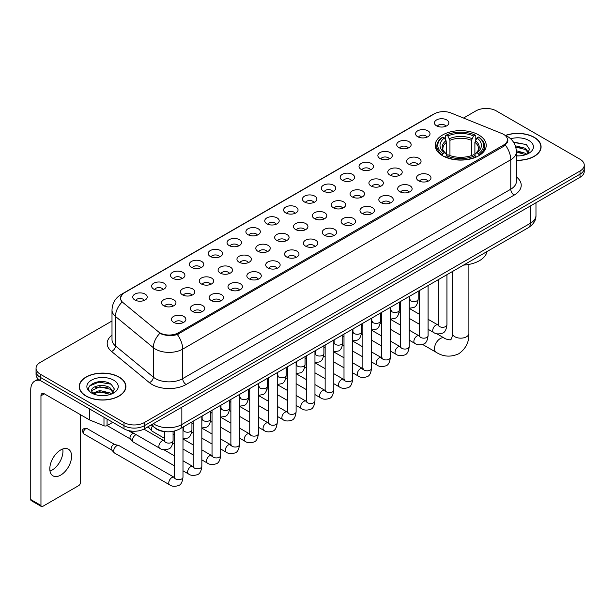 <?xml version="1.0" encoding="UTF-8"?>
<svg xmlns="http://www.w3.org/2000/svg" width="615" height="615" viewBox="0 0 615 615"><rect width="100%" height="100%" fill="white"/><g stroke="black" fill="none" stroke-linecap="round" stroke-linejoin="round"><path stroke-width="0.92" d="M478.739 134.954A25.507 14.729 0 0 0 450.941 131.756A25.507 14.729 0 0 0 435.197 145.363A25.507 14.729 0 0 0 442.669 155.779A25.507 14.729 0 0 0 470.467 158.97A25.507 14.729 0 0 0 486.211 145.363A25.507 14.729 0 0 0 478.739 134.954M417.693 136.722A7.219 4.167 180 0 1 416.255 135.538A7.219 4.167 180 0 1 418.646 130.357A7.219 4.167 180 0 1 427.902 130.826A7.219 4.167 180 0 1 429.332 135.538A7.219 4.167 180 0 1 417.693 136.722M427.018 137.153A4.328 2.498 0 0 0 425.857 135.93A4.328 2.498 0 0 0 421.59 135.3A4.328 2.498 0 0 0 418.569 137.153M398.835 147.608A7.219 4.167 180 0 1 397.405 146.424A7.219 4.167 180 0 1 399.796 141.242A7.219 4.167 180 0 1 409.044 141.711A7.219 4.167 180 0 1 410.482 146.424A7.219 4.167 180 0 1 398.835 147.608M408.168 148.038A4.328 2.498 0 0 0 407.007 146.816A4.328 2.498 0 0 0 402.74 146.186A4.328 2.498 0 0 0 399.719 148.038M379.985 158.493A7.219 4.167 180 0 1 378.548 157.309A7.219 4.167 180 0 1 380.939 152.128A7.219 4.167 180 0 1 390.194 152.597A7.219 4.167 180 0 1 391.624 157.309A7.219 4.167 180 0 1 379.985 158.493M389.31 158.924A4.328 2.498 0 0 0 388.15 157.701A4.328 2.498 0 0 0 383.883 157.071A4.328 2.498 0 0 0 380.862 158.924M361.128 169.379A7.219 4.167 180 0 1 359.698 168.195A7.219 4.167 180 0 1 362.089 163.013A7.219 4.167 180 0 1 371.337 163.482A7.219 4.167 180 0 1 372.775 168.195A7.219 4.167 180 0 1 361.128 169.379M370.461 169.809A4.328 2.498 0 0 0 369.3 168.587A4.328 2.498 0 0 0 365.033 167.957A4.328 2.498 0 0 0 362.012 169.809M342.278 180.256A7.219 4.167 180 0 1 340.841 179.08A7.219 4.167 180 0 1 343.232 173.899A7.219 4.167 180 0 1 352.487 174.368A7.219 4.167 180 0 1 353.917 179.08A7.219 4.167 180 0 1 342.278 180.256M351.603 180.695A4.328 2.498 0 0 0 350.442 179.472A4.328 2.498 0 0 0 346.176 178.842A4.328 2.498 0 0 0 343.155 180.695M323.421 191.142A7.219 4.167 180 0 1 321.991 189.966A7.219 4.167 180 0 1 324.382 184.784A7.219 4.167 180 0 1 333.63 185.253A7.219 4.167 180 0 1 335.067 189.966A7.219 4.167 180 0 1 323.421 191.142M332.753 191.58A4.328 2.498 0 0 0 331.593 190.358A4.328 2.498 0 0 0 327.326 189.728A4.328 2.498 0 0 0 324.305 191.58M304.571 202.028A7.219 4.167 180 0 1 303.134 200.851A7.219 4.167 180 0 1 305.524 195.67A7.219 4.167 180 0 1 314.78 196.139A7.219 4.167 180 0 1 316.21 200.851A7.219 4.167 180 0 1 304.571 202.028M313.896 202.466A4.328 2.498 0 0 0 312.735 201.243A4.328 2.498 0 0 0 308.469 200.613A4.328 2.498 0 0 0 305.447 202.466M285.714 212.913A7.219 4.167 180 0 1 284.284 211.737A7.219 4.167 180 0 1 286.675 206.555A7.219 4.167 180 0 1 295.923 207.017A7.219 4.167 180 0 1 297.36 211.737A7.219 4.167 180 0 1 285.714 212.913M295.046 213.344A4.328 2.498 0 0 0 293.885 212.129A4.328 2.498 0 0 0 289.619 211.499A4.328 2.498 0 0 0 286.598 213.344M266.864 223.799A7.219 4.167 180 0 1 265.426 222.622A7.219 4.167 180 0 1 267.817 217.441A7.219 4.167 180 0 1 277.073 217.902A7.219 4.167 180 0 1 278.503 222.622A7.219 4.167 180 0 1 266.864 223.799M276.189 224.229A4.328 2.498 0 0 0 275.028 223.014A4.328 2.498 0 0 0 270.761 222.376A4.328 2.498 0 0 0 267.74 224.229M248.006 234.684A7.219 4.167 180 0 1 246.577 233.508A7.219 4.167 180 0 1 248.967 228.326A7.219 4.167 180 0 1 258.215 228.788A7.219 4.167 180 0 1 259.653 233.508A7.219 4.167 180 0 1 248.006 234.684M257.339 235.114A4.328 2.498 0 0 0 256.178 233.9A4.328 2.498 0 0 0 251.912 233.262A4.328 2.498 0 0 0 248.891 235.114M229.157 245.57A7.219 4.167 180 0 1 227.719 244.393A7.219 4.167 180 0 1 230.11 239.212A7.219 4.167 180 0 1 239.366 239.673A7.219 4.167 180 0 1 240.796 244.393A7.219 4.167 180 0 1 229.157 245.57M238.482 246A4.328 2.498 0 0 0 237.321 244.785A4.328 2.498 0 0 0 233.054 244.147A4.328 2.498 0 0 0 230.033 246M210.299 256.455A7.219 4.167 180 0 1 208.869 255.279A7.219 4.167 180 0 1 211.26 250.097A7.219 4.167 180 0 1 220.508 250.559A7.219 4.167 180 0 1 221.946 255.279A7.219 4.167 180 0 1 210.299 256.455M219.632 256.886A4.328 2.498 0 0 0 218.471 255.671A4.328 2.498 0 0 0 214.204 255.033A4.328 2.498 0 0 0 211.183 256.886M191.45 267.341A7.219 4.167 180 0 1 190.012 266.164A7.219 4.167 180 0 1 192.403 260.983A7.219 4.167 180 0 1 201.659 261.444A7.219 4.167 180 0 1 203.088 266.164A7.219 4.167 180 0 1 191.45 267.341M200.774 267.771A4.328 2.498 0 0 0 199.614 266.556A4.328 2.498 0 0 0 195.347 265.918A4.328 2.498 0 0 0 192.326 267.771M172.592 278.226A7.219 4.167 180 0 1 171.162 277.042A7.219 4.167 180 0 1 173.553 271.868A7.219 4.167 180 0 1 182.801 272.33A7.219 4.167 180 0 1 184.239 277.042A7.219 4.167 180 0 1 172.592 278.226M181.925 278.657A4.328 2.498 0 0 0 180.764 277.442A4.328 2.498 0 0 0 176.497 276.804A4.328 2.498 0 0 0 173.476 278.657M153.742 289.111A7.219 4.167 180 0 1 152.305 287.928A7.219 4.167 180 0 1 154.696 282.754A7.219 4.167 180 0 1 163.951 283.215A7.219 4.167 180 0 1 165.381 287.928A7.219 4.167 180 0 1 153.742 289.111M163.067 289.542A4.328 2.498 0 0 0 161.906 288.327A4.328 2.498 0 0 0 157.64 287.689A4.328 2.498 0 0 0 154.619 289.542M134.885 299.997A7.219 4.167 180 0 1 133.455 298.813A7.219 4.167 180 0 1 135.846 293.632A7.219 4.167 180 0 1 145.094 294.101A7.219 4.167 180 0 1 146.531 298.813A7.219 4.167 180 0 1 134.885 299.997M144.218 300.428A4.328 2.498 0 0 0 143.057 299.205A4.328 2.498 0 0 0 138.79 298.575A4.328 2.498 0 0 0 135.769 300.428M436.542 125.837A7.219 4.167 180 0 1 435.113 124.653A7.219 4.167 180 0 1 437.503 119.479A7.219 4.167 180 0 1 446.751 119.94A7.219 4.167 180 0 1 448.189 124.653A7.219 4.167 180 0 1 436.542 125.837M445.875 126.267A4.328 2.498 0 0 0 444.714 125.053A4.328 2.498 0 0 0 440.448 124.415A4.328 2.498 0 0 0 437.426 126.267M408.737 164.205A7.219 4.167 180 0 1 407.307 163.029A7.219 4.167 180 0 1 409.698 157.847A7.219 4.167 180 0 1 418.946 158.316A7.219 4.167 180 0 1 420.383 163.029A7.219 4.167 180 0 1 408.737 164.205M418.069 164.643A4.328 2.498 0 0 0 416.909 163.421A4.328 2.498 0 0 0 412.642 162.791A4.328 2.498 0 0 0 409.621 164.643M389.887 175.09A7.219 4.167 180 0 1 388.457 173.914A7.219 4.167 180 0 1 390.848 168.733A7.219 4.167 180 0 1 400.096 169.202A7.219 4.167 180 0 1 401.526 173.914A7.219 4.167 180 0 1 389.887 175.09M399.22 175.521A4.328 2.498 0 0 0 398.051 174.306A4.328 2.498 0 0 0 393.785 173.676A4.328 2.498 0 0 0 390.763 175.521M371.029 185.976A7.219 4.167 180 0 1 369.6 184.8A7.219 4.167 180 0 1 371.99 179.618A7.219 4.167 180 0 1 381.239 180.08A7.219 4.167 180 0 1 382.676 184.8A7.219 4.167 180 0 1 371.029 185.976M380.362 186.406A4.328 2.498 0 0 0 379.201 185.192A4.328 2.498 0 0 0 374.935 184.562A4.328 2.498 0 0 0 371.914 186.406M352.18 196.862A7.219 4.167 180 0 1 350.75 195.685A7.219 4.167 180 0 1 353.141 190.504A7.219 4.167 180 0 1 362.389 190.965A7.219 4.167 180 0 1 363.819 195.685A7.219 4.167 180 0 1 352.18 196.862M361.512 197.292A4.328 2.498 0 0 0 360.344 196.077A4.328 2.498 0 0 0 356.077 195.439A4.328 2.498 0 0 0 353.056 197.292M333.322 207.747A7.219 4.167 180 0 1 331.892 206.571A7.219 4.167 180 0 1 334.283 201.389A7.219 4.167 180 0 1 343.531 201.851A7.219 4.167 180 0 1 344.969 206.571A7.219 4.167 180 0 1 333.322 207.747M342.655 208.178A4.328 2.498 0 0 0 341.494 206.963A4.328 2.498 0 0 0 337.228 206.325A4.328 2.498 0 0 0 334.206 208.178M314.473 218.632A7.219 4.167 180 0 1 313.043 217.456A7.219 4.167 180 0 1 315.434 212.275A7.219 4.167 180 0 1 324.682 212.736A7.219 4.167 180 0 1 326.111 217.456A7.219 4.167 180 0 1 314.473 218.632M323.805 219.063A4.328 2.498 0 0 0 322.637 217.848A4.328 2.498 0 0 0 318.37 217.21A4.328 2.498 0 0 0 315.349 219.063M295.615 229.518A7.219 4.167 180 0 1 294.185 228.342A7.219 4.167 180 0 1 296.576 223.16A7.219 4.167 180 0 1 305.824 223.622A7.219 4.167 180 0 1 307.262 228.342A7.219 4.167 180 0 1 295.615 229.518M304.948 229.949A4.328 2.498 0 0 0 303.787 228.734A4.328 2.498 0 0 0 299.52 228.096A4.328 2.498 0 0 0 296.499 229.949M276.765 240.404A7.219 4.167 180 0 1 275.336 239.227A7.219 4.167 180 0 1 277.726 234.046A7.219 4.167 180 0 1 286.974 234.507A7.219 4.167 180 0 1 288.404 239.227A7.219 4.167 180 0 1 276.765 240.404M286.098 240.834A4.328 2.498 0 0 0 284.93 239.619A4.328 2.498 0 0 0 280.663 238.981A4.328 2.498 0 0 0 277.642 240.834M257.908 251.289A7.219 4.167 180 0 1 256.478 250.105A7.219 4.167 180 0 1 258.869 244.931A7.219 4.167 180 0 1 268.125 245.393A7.219 4.167 180 0 1 269.555 250.105A7.219 4.167 180 0 1 257.908 251.289M267.241 251.72A4.328 2.498 0 0 0 266.08 250.505A4.328 2.498 0 0 0 261.813 249.867A4.328 2.498 0 0 0 258.792 251.72M239.058 262.175A7.219 4.167 180 0 1 237.628 260.991A7.219 4.167 180 0 1 240.019 255.817A7.219 4.167 180 0 1 249.267 256.278A7.219 4.167 180 0 1 250.697 260.991A7.219 4.167 180 0 1 239.058 262.175M248.391 262.605A4.328 2.498 0 0 0 247.222 261.383A4.328 2.498 0 0 0 242.956 260.752A4.328 2.498 0 0 0 239.935 262.605M220.201 273.06A7.219 4.167 180 0 1 218.771 271.876A7.219 4.167 180 0 1 221.162 266.695A7.219 4.167 180 0 1 230.417 267.164A7.219 4.167 180 0 1 231.847 271.876A7.219 4.167 180 0 1 220.201 273.06M229.533 273.49A4.328 2.498 0 0 0 228.373 272.268A4.328 2.498 0 0 0 224.106 271.638A4.328 2.498 0 0 0 221.085 273.49M201.351 283.946A7.219 4.167 180 0 1 199.921 282.762A7.219 4.167 180 0 1 202.312 277.58A7.219 4.167 180 0 1 211.56 278.049A7.219 4.167 180 0 1 212.99 282.762A7.219 4.167 180 0 1 201.351 283.946M210.684 284.376A4.328 2.498 0 0 0 209.515 283.154A4.328 2.498 0 0 0 205.249 282.523A4.328 2.498 0 0 0 202.227 284.376M182.494 294.831A7.219 4.167 180 0 1 181.064 293.647A7.219 4.167 180 0 1 183.454 288.466A7.219 4.167 180 0 1 192.71 288.935A7.219 4.167 180 0 1 194.14 293.647A7.219 4.167 180 0 1 182.494 294.831M191.826 295.262A4.328 2.498 0 0 0 190.665 294.039A4.328 2.498 0 0 0 186.399 293.409A4.328 2.498 0 0 0 183.378 295.262M163.644 305.709A7.219 4.167 180 0 1 162.214 304.533A7.219 4.167 180 0 1 164.605 299.351A7.219 4.167 180 0 1 173.853 299.82A7.219 4.167 180 0 1 175.283 304.533A7.219 4.167 180 0 1 163.644 305.709M172.976 306.147A4.328 2.498 0 0 0 171.808 304.925A4.328 2.498 0 0 0 167.541 304.294A4.328 2.498 0 0 0 164.52 306.147M418.646 180.81A7.219 4.167 180 0 1 417.208 179.634A7.219 4.167 180 0 1 419.599 174.452A7.219 4.167 180 0 1 428.855 174.914A7.219 4.167 180 0 1 430.285 179.634A7.219 4.167 180 0 1 418.646 180.81M427.971 181.24A4.328 2.498 0 0 0 426.81 180.026A4.328 2.498 0 0 0 422.543 179.388A4.328 2.498 0 0 0 419.522 181.24M399.788 191.696A7.219 4.167 180 0 1 398.359 190.519A7.219 4.167 180 0 1 400.749 185.338A7.219 4.167 180 0 1 409.997 185.799A7.219 4.167 180 0 1 411.435 190.519A7.219 4.167 180 0 1 399.788 191.696M409.121 192.126A4.328 2.498 0 0 0 407.96 190.911A4.328 2.498 0 0 0 403.686 190.273A4.328 2.498 0 0 0 400.673 192.126M380.939 202.581A7.219 4.167 180 0 1 379.501 201.405A7.219 4.167 180 0 1 381.892 196.223A7.219 4.167 180 0 1 391.148 196.685A7.219 4.167 180 0 1 392.578 201.405A7.219 4.167 180 0 1 380.939 202.581M390.264 203.012A4.328 2.498 0 0 0 389.103 201.797A4.328 2.498 0 0 0 384.836 201.159A4.328 2.498 0 0 0 381.815 203.012M362.081 213.467A7.219 4.167 180 0 1 360.651 212.283A7.219 4.167 180 0 1 363.042 207.109A7.219 4.167 180 0 1 372.29 207.57A7.219 4.167 180 0 1 373.728 212.283A7.219 4.167 180 0 1 362.081 213.467M371.414 213.897A4.328 2.498 0 0 0 370.253 212.682A4.328 2.498 0 0 0 365.979 212.044A4.328 2.498 0 0 0 362.965 213.897M343.232 224.352A7.219 4.167 180 0 1 341.794 223.168A7.219 4.167 180 0 1 344.185 217.994A7.219 4.167 180 0 1 353.44 218.456A7.219 4.167 180 0 1 354.87 223.168A7.219 4.167 180 0 1 343.232 224.352M352.556 224.782A4.328 2.498 0 0 0 351.396 223.568A4.328 2.498 0 0 0 347.129 222.93A4.328 2.498 0 0 0 344.108 224.782M324.374 235.238A7.219 4.167 180 0 1 322.944 234.054A7.219 4.167 180 0 1 325.335 228.872A7.219 4.167 180 0 1 334.583 229.341A7.219 4.167 180 0 1 336.021 234.054A7.219 4.167 180 0 1 324.374 235.238M333.707 235.668A4.328 2.498 0 0 0 332.546 234.446A4.328 2.498 0 0 0 328.279 233.815A4.328 2.498 0 0 0 325.258 235.668M305.524 246.123A7.219 4.167 180 0 1 304.087 244.939A7.219 4.167 180 0 1 306.478 239.758A7.219 4.167 180 0 1 315.733 240.227A7.219 4.167 180 0 1 317.163 244.939A7.219 4.167 180 0 1 305.524 246.123M314.849 246.554A4.328 2.498 0 0 0 313.688 245.331A4.328 2.498 0 0 0 309.422 244.701A4.328 2.498 0 0 0 306.401 246.554M286.667 257.009A7.219 4.167 180 0 1 285.237 255.825A7.219 4.167 180 0 1 287.628 250.643A7.219 4.167 180 0 1 296.876 251.112A7.219 4.167 180 0 1 298.313 255.825A7.219 4.167 180 0 1 286.667 257.009M296 257.439A4.328 2.498 0 0 0 294.839 256.217A4.328 2.498 0 0 0 290.572 255.586A4.328 2.498 0 0 0 287.551 257.439M267.817 267.886A7.219 4.167 180 0 1 266.38 266.71A7.219 4.167 180 0 1 268.77 261.529A7.219 4.167 180 0 1 278.026 261.998A7.219 4.167 180 0 1 279.456 266.71A7.219 4.167 180 0 1 267.817 267.886M277.142 268.325A4.328 2.498 0 0 0 275.981 267.102A4.328 2.498 0 0 0 271.715 266.472A4.328 2.498 0 0 0 268.694 268.325M248.96 278.772A7.219 4.167 180 0 1 247.53 277.596A7.219 4.167 180 0 1 249.921 272.414A7.219 4.167 180 0 1 259.169 272.883A7.219 4.167 180 0 1 260.606 277.596A7.219 4.167 180 0 1 248.96 278.772M258.292 279.21A4.328 2.498 0 0 0 257.132 277.988A4.328 2.498 0 0 0 252.865 277.357A4.328 2.498 0 0 0 249.844 279.21M230.11 289.657A7.219 4.167 180 0 1 228.672 288.481A7.219 4.167 180 0 1 231.063 283.3A7.219 4.167 180 0 1 240.319 283.769A7.219 4.167 180 0 1 241.749 288.481A7.219 4.167 180 0 1 230.11 289.657M239.435 290.096A4.328 2.498 0 0 0 238.274 288.873A4.328 2.498 0 0 0 234.007 288.243A4.328 2.498 0 0 0 230.986 290.096M211.253 300.543A7.219 4.167 180 0 1 209.823 299.367A7.219 4.167 180 0 1 212.213 294.185A7.219 4.167 180 0 1 221.462 294.654A7.219 4.167 180 0 1 222.899 299.367A7.219 4.167 180 0 1 211.253 300.543M220.585 300.981A4.328 2.498 0 0 0 219.424 299.759A4.328 2.498 0 0 0 215.158 299.128A4.328 2.498 0 0 0 212.137 300.981M192.403 311.428A7.219 4.167 180 0 1 190.965 310.252A7.219 4.167 180 0 1 193.356 305.071A7.219 4.167 180 0 1 202.612 305.532A7.219 4.167 180 0 1 204.042 310.252A7.219 4.167 180 0 1 192.403 311.428M201.728 311.859A4.328 2.498 0 0 0 200.567 310.644A4.328 2.498 0 0 0 196.3 310.014A4.328 2.498 0 0 0 193.279 311.859M173.545 322.314A7.219 4.167 180 0 1 172.115 321.138A7.219 4.167 180 0 1 174.506 315.956A7.219 4.167 180 0 1 183.754 316.418A7.219 4.167 180 0 1 185.192 321.138A7.219 4.167 180 0 1 173.545 322.314M182.878 322.744A4.328 2.498 0 0 0 181.717 321.53A4.328 2.498 0 0 0 177.451 320.892A4.328 2.498 0 0 0 174.429 322.744M501.886 133.54A12.992 7.503 180 0 1 503.624 134.385A12.992 7.503 180 0 1 507.429 139.69A12.992 7.503 180 0 1 503.624 144.994L178.281 332.83A12.992 7.503 180 0 1 158.447 331.823L122.846 302.472A12.992 7.503 180 0 1 120.494 298.167A12.992 7.503 180 0 1 124.299 292.863L434.405 113.829A12.992 7.503 180 0 1 451.041 112.991L501.886 133.54M166.042 431.715A14.437 8.333 180 0 1 155.226 428.186L151.221 424.88M516.408 160.315A23.339 13.476 0 0 0 541.085 146.862A23.339 13.476 0 0 0 534.251 137.329A23.339 13.476 0 0 0 505.492 135.385M119.064 377.033A23.339 13.476 0 0 0 93.626 374.112A23.339 13.476 0 0 0 79.212 386.566A23.339 13.476 0 0 0 86.054 396.091A23.339 13.476 0 0 0 111.492 399.012A23.339 13.476 0 0 0 125.898 386.566A23.339 13.476 0 0 0 119.064 377.033M507.936 140.235L505.392 145.125L504.131 146.047L177.328 334.529C171.893 336.09 166.55 335.898 161.299 333.953L159.9 333.269A16.843 11.27 129.5 0 0 153.32 347.652L115.474 316.448A19.25 11.116 180 0 1 111.999 310.075L111.999 339.549A19.25 11.116 0 0 0 115.474 345.922L153.32 377.126A19.25 11.116 0 0 0 155.48 378.609A19.25 11.116 0 0 0 182.701 378.609L510.765 189.197A19.25 11.116 0 0 0 516.408 181.34L516.408 151.867A19.25 11.116 180 0 1 510.765 159.731A16.843 9.725 -120 0 0 505.392 145.125M111.999 320.992L40.282 362.396A14.437 8.333 0 0 0 36.047 368.293L36.047 374.581A14.437 8.333 0 0 0 40.282 380.477L123.999 428.809L123.999 425.665A14.437 8.333 0 0 0 144.417 425.665L580.022 174.168A14.437 8.333 0 0 0 584.25 168.272A14.437 8.333 0 0 1 580.022 174.168L144.417 425.665A14.437 8.333 0 0 1 123.999 425.665L40.282 377.333L123.999 425.665L123.999 422.52A14.437 8.333 0 0 0 144.417 422.52L580.022 171.024A14.437 8.333 0 0 0 584.25 165.135A14.437 8.333 0 0 0 580.022 159.239L496.305 110.9A14.437 8.333 0 0 0 475.887 110.9L463.533 118.034M36.047 371.437A14.437 8.333 0 0 0 40.282 377.333A14.437 8.333 0 0 1 36.047 371.437M516.408 176.936A24.062 13.891 180 0 1 514.171 195.093L186.107 384.498A24.062 13.891 180 0 1 152.074 384.498A24.062 13.891 180 0 1 149.376 382.645L111.538 351.442A4.812 3.221 -50.5 0 0 115.474 345.922L115.474 316.448A16.843 11.27 129.5 0 1 122.008 302.111L120.163 298.167L122.539 294.116M36.047 368.293A14.437 8.333 0 0 0 40.282 374.189L123.999 422.52M123.999 428.809A14.437 8.333 0 0 0 144.417 428.809L580.022 177.312A14.437 8.333 0 0 0 584.25 171.416L584.25 165.135M516.408 160.177A23.101 13.338 0 0 0 540.846 146.862A23.101 13.338 0 0 0 534.081 137.429A23.101 13.338 0 0 0 505.691 135.477M516.408 155.741L518.76 155.895M516.369 150.752L525.433 153.273L526.701 154.296M516.408 152.005L525.664 154.68M515.332 145.793L525.433 148.284L528.562 152.597M515.731 147.023L525.433 149.53L528.316 152.927M516.408 155.887A15.69 9.056 0 0 0 528.838 153.266A15.69 9.056 0 0 0 528.838 140.451A15.69 9.056 0 0 0 510.65 138.782M527.078 154.142L529.538 149.314L526.425 144.633L513.41 142.019M513.702 142.465L526.217 144.487M515.808 147.3L522.742 148.154M516.408 152.289L522.742 153.15M86.223 395.999A23.101 13.338 0 0 0 111.4 398.889A23.101 13.338 0 0 0 125.66 386.566A23.101 13.338 0 0 0 118.895 377.133A23.101 13.338 0 0 0 93.718 374.243A23.101 13.338 0 0 0 79.458 386.566A23.101 13.338 0 0 0 86.223 395.999M99.945 395.499L103.574 395.606M92.734 393.193L99.745 390.525L110.246 392.977L111.523 394M93.38 393.869L99.745 391.77L110.477 394.384M92.85 393.677L91.72 391.048A10.878 6.281 0 0 0 93.48 393.954M113.375 392.309L110.246 387.988C103.72 383.122 90.29 386.128 91.72 391.048L91.681 390.563M91.75 391.202L92.05 390.387L99.745 386.781L110.246 389.233L113.129 392.631M111.892 393.846L114.352 389.018L111.238 384.337C100.23 376.418 80.673 386.85 91.966 393.239L92.527 393.585M113.652 380.162A15.69 9.056 0 0 0 91.466 380.162A15.69 9.056 0 0 0 91.466 392.97A15.69 9.056 0 0 0 113.652 392.97A15.69 9.056 0 0 0 113.652 380.162M89.675 385.905L98.884 382.13L111.031 384.191M95.425 387.742L98.884 387.119L107.556 387.865M95.425 392.739L98.884 392.109L107.556 392.854M442.208 155.51L442.892 153.681A22.909 13.23 0 0 1 442.892 137.045L444.468 137.96A20.695 11.946 0 0 0 444.468 152.774L446.029 153.658L446.528 155.518M446.528 154.757L446.528 142.319L444.468 137.96M445.614 139.928L445.614 135.469L446.298 135.085A22.909 13.23 0 0 1 475.111 135.085L473.542 135.992A20.695 11.946 0 0 0 447.874 135.992L449.934 140.351L449.934 155.564M471.482 155.564L471.482 140.351L473.542 135.992M463.579 265.088A26.468 15.283 0 0 0 487.019 251.55M445.614 156.833A23.87 13.784 0 0 0 475.795 156.833L475.111 155.649A22.909 13.23 0 0 1 446.298 155.649L445.614 157.24M475.795 157.24L475.795 156.833M442.892 137.045L442.208 137.437A23.87 13.784 0 0 0 436.835 146.155A23.87 13.784 0 0 0 442.208 154.865M475.111 135.085L475.795 135.469L475.795 139.928M446.298 155.649L447.874 154.742A20.695 11.946 0 0 0 473.542 154.742L475.111 155.649M444.468 152.774L442.892 153.681M447.874 135.992L446.298 135.085M446.029 140.635A18.511 10.686 0 0 0 446.029 153.658L446.113 153.719C443.484 151.175 442.408 149.445 442.9 148.538A17.804 10.278 0 0 1 446.528 142.319M479.2 154.865A23.87 13.784 0 0 0 484.574 146.155A23.87 13.784 0 0 0 479.2 137.437L478.516 137.045A22.909 13.23 0 0 1 478.516 153.681L479.2 155.51M478.516 153.681L476.94 152.774A20.695 11.946 0 0 0 476.94 137.96L478.516 137.045M476.94 137.96L474.888 142.319L474.888 154.757L475.387 153.658L476.94 152.774M474.888 142.319A17.804 10.278 0 0 1 478.516 148.538C479 149.453 477.924 151.175 475.303 153.719L475.387 153.658A18.511 10.686 0 0 0 475.387 140.635M474.888 155.518L474.888 154.757M164.42 438.287L152.289 431.284A4.328 2.498 -60 0 1 151.943 431A4.328 2.498 -60 0 1 151.39 429.301A4.328 2.498 -60 0 1 152.505 425.934M149.491 428.278A3.129 1.807 -60 0 1 149.237 428.071A3.129 1.807 -60 0 1 148.838 426.848A3.129 1.807 -60 0 1 148.899 426.218M174.322 465.77L133.44 442.17A4.328 2.498 -60 0 1 133.086 441.885A4.328 2.498 -60 0 1 132.54 440.186A4.328 2.498 -60 0 1 135.6 434.882A4.328 2.498 -60 0 1 136.115 434.636M130.634 439.164A3.129 1.807 -60 0 1 130.38 438.956A3.129 1.807 -60 0 1 129.988 437.726A3.129 1.807 -60 0 1 132.202 433.898A3.129 1.807 -60 0 1 133.463 433.629L134.939 433.959M182.986 427.087L182.986 477.186C182.386 482.214 180.833 485.02 178.312 485.612C174.729 486.719 171.854 486.473 169.679 484.866L114.582 453.055A4.328 2.498 -60 0 1 114.236 452.771A4.328 2.498 -60 0 1 113.683 451.072A4.328 2.498 -60 0 1 116.75 445.767A4.328 2.498 -60 0 1 118.495 445.391A4.328 2.498 -60 0 1 118.91 445.552L174.891 477.709M111.784 450.049A3.129 1.807 -60 0 1 111.53 449.842A3.129 1.807 -60 0 1 111.131 448.612A3.129 1.807 -60 0 1 113.345 444.783A3.129 1.807 -60 0 1 114.605 444.514L118.495 445.391M62.753 448.988A15.398 8.894 -60 0 1 52.06 470.114A15.398 8.894 -60 0 1 50.007 471.075M60.7 475.103A15.398 8.894 120 0 0 70.756 461.527A15.398 8.894 120 0 0 68.396 449.188A15.398 8.894 120 0 0 60.7 449.949A15.398 8.894 120 0 0 50.638 463.526A15.398 8.894 120 0 0 52.998 475.864A15.398 8.894 120 0 0 60.7 475.103M107.064 419.03L107.064 425.618L112.768 422.321M40.113 380.378A19.25 11.116 -120 0 0 34.74 381.092A19.25 11.116 -120 0 0 30.75 389.902L30.75 499.541L40.959 505.438L40.959 395.799A4.812 2.775 60 0 1 41.958 393.6A4.812 2.775 60 0 1 44.365 393.838L89.475 419.884L89.475 408.875M40.959 505.438A2.406 1.391 120 0 0 41.459 506.537L31.25 500.641A2.406 1.391 -60 0 1 30.75 499.541M41.459 506.537A2.406 1.391 120 0 0 42.658 506.422L78.735 485.589A2.406 1.391 120 0 0 80.434 482.644L80.434 414.664M107.064 425.618A2.406 1.391 180 0 1 103.981 425.772L89.798 420.037A2.406 1.391 180 0 1 89.475 419.884M178.281 332.83L178.281 334.153M503.624 144.994L503.624 146.339M186.107 384.498A4.812 2.775 60 0 1 182.701 378.609L182.701 349.136A19.25 11.116 180 0 1 155.48 349.136A19.25 11.116 180 0 1 153.32 347.652L153.32 377.126A4.812 3.221 -50.5 0 1 149.376 382.645M516.408 151.867C516.077 144.948 513.033 139.759 507.275 136.299L504.846 135.115A16.843 7.887 112 0 0 504.623 135.031M177.328 334.529A16.843 9.725 60 0 1 182.701 349.136L510.765 159.731L510.765 189.197A4.812 2.775 60 0 0 514.171 195.093M122.869 293.847A16.843 9.725 -120 0 0 121.124 294.5C115.366 297.96 112.322 303.149 111.999 310.075M121.124 294.5L432.983 114.452A16.843 9.725 60 0 1 434.259 113.906M111.538 351.442A24.062 13.891 180 0 1 111.999 335.137M144.417 422.52L144.417 428.809M580.022 171.024L580.022 177.312M40.282 374.189L40.282 380.477M153.335 423.658A19.25 11.116 0 0 0 154.626 424.488A19.25 11.116 0 0 0 181.848 424.488L530.338 223.291A19.25 11.116 0 0 0 535.973 215.435C536.111 220.208 533.574 224.298 528.339 227.696L179.857 428.893A9.625 5.558 60 0 0 181.848 424.488L181.848 407.191M530.338 206.002L530.338 223.291A9.625 5.558 60 0 1 528.339 227.696M152.551 424.112A9.625 6.434 129.5 0 0 154.227 427.24L151.305 424.827M468.891 264.427L468.891 333.438A8.18 4.72 180 0 1 466.493 336.782A8.18 4.72 180 0 1 454.923 336.782A8.18 4.72 180 0 1 452.525 333.438C453.024 334.806 450.895 340.733 450.634 339.572C451.51 340.379 445.314 339.257 444.376 338.142L436.742 333.73M468.891 333.438C469.237 341.909 465.878 348.674 458.813 353.74C450.895 357.323 443.361 356.846 436.196 352.31A8.18 4.72 -60 0 1 434.943 345.761A8.18 4.72 -60 0 1 440.286 338.55A8.18 4.72 -60 0 1 444.376 338.142M471.482 140.351A17.804 10.278 0 0 0 449.934 140.351M471.982 138.675A18.511 10.686 0 0 0 449.427 138.675M446.936 274.697L446.936 324.789A4.328 2.498 180 0 1 445.468 326.665A4.328 2.498 180 0 1 439.541 326.565A4.328 2.498 180 0 1 438.272 324.789L438.134 325.727L438.518 325.404M446.936 324.789C446.336 329.825 444.783 332.63 442.262 333.222C438.68 334.329 435.804 334.076 433.629 332.477A4.328 2.498 -60 0 1 432.968 329.002A4.328 2.498 -60 0 1 435.797 325.189A4.328 2.498 -60 0 1 435.989 325.081A4.328 2.498 -60 0 1 437.957 324.974L438.841 325.32M428.078 285.583L428.078 335.675A4.328 2.498 180 0 1 426.61 337.55A4.328 2.498 180 0 1 420.683 337.443A4.328 2.498 180 0 1 419.415 335.675L419.276 336.613L419.661 336.29M428.078 335.675C427.487 340.71 425.926 343.516 423.404 344.108C419.83 345.215 416.955 344.961 414.779 343.362A4.328 2.498 -60 0 1 414.11 339.887A4.328 2.498 -60 0 1 416.939 336.074A4.328 2.498 -60 0 1 417.131 335.967A4.328 2.498 -60 0 1 419.107 335.859L419.984 336.205M409.229 296.468L409.229 346.56A4.328 2.498 180 0 1 407.76 348.436A4.328 2.498 180 0 1 401.833 348.328A4.328 2.498 180 0 1 400.565 346.56L400.427 347.498L400.811 347.175M409.229 346.56C408.629 351.596 407.076 354.401 404.555 354.993C400.972 356.1 398.097 355.847 395.922 354.24A4.328 2.498 -60 0 1 395.26 350.773A4.328 2.498 -60 0 1 398.09 346.952A4.328 2.498 -60 0 1 398.282 346.852A4.328 2.498 -60 0 1 400.257 346.745L401.134 347.091M390.371 307.354L390.371 357.446A4.328 2.498 180 0 1 388.903 359.321A4.328 2.498 180 0 1 382.976 359.214A4.328 2.498 180 0 1 381.707 357.446L381.569 358.384L381.961 358.061M390.371 357.446C389.779 362.481 388.219 365.287 385.697 365.879C382.123 366.986 379.247 366.732 377.072 365.125A4.328 2.498 -60 0 1 376.403 361.658A4.328 2.498 -60 0 1 379.232 357.838A4.328 2.498 -60 0 1 379.424 357.738A4.328 2.498 -60 0 1 381.4 357.623L382.276 357.976M371.522 318.239L371.522 368.331A4.328 2.498 180 0 1 370.053 370.207A4.328 2.498 180 0 1 364.126 370.099A4.328 2.498 180 0 1 362.858 368.331L362.719 369.269L363.104 368.946M371.522 368.331C370.922 373.367 369.369 376.172 366.848 376.764C363.265 377.871 360.39 377.618 358.214 376.011A4.328 2.498 -60 0 1 357.553 372.544A4.328 2.498 -60 0 1 360.382 368.723A4.328 2.498 -60 0 1 360.575 368.623A4.328 2.498 -60 0 1 362.55 368.508L363.427 368.862M352.664 329.125L352.664 379.217A4.328 2.498 180 0 1 351.196 381.092A4.328 2.498 180 0 1 345.269 380.985A4.328 2.498 180 0 1 344 379.217L343.862 380.155L344.254 379.832M352.664 379.217C352.072 384.244 350.512 387.058 347.99 387.65C344.415 388.757 341.54 388.503 339.365 386.897A4.328 2.498 -60 0 1 338.696 383.429A4.328 2.498 -60 0 1 341.525 379.609A4.328 2.498 -60 0 1 341.717 379.509A4.328 2.498 -60 0 1 343.693 379.394L344.569 379.747M333.814 340.01L333.814 390.102A4.328 2.498 180 0 1 332.346 391.978A4.328 2.498 180 0 1 326.419 391.87A4.328 2.498 180 0 1 325.151 390.102L325.012 391.04L325.397 390.717M333.814 390.102C333.215 395.13 331.662 397.943 329.14 398.528C325.558 399.635 322.683 399.389 320.507 397.782A4.328 2.498 -60 0 1 319.846 394.315A4.328 2.498 -60 0 1 322.675 390.494A4.328 2.498 -60 0 1 322.867 390.394A4.328 2.498 -60 0 1 324.843 390.279L325.719 390.625M314.957 350.896L314.957 400.988A4.328 2.498 180 0 1 313.489 402.863A4.328 2.498 180 0 1 307.562 402.756A4.328 2.498 180 0 1 306.293 400.988L306.155 401.926L306.547 401.603M314.957 400.988C314.365 406.015 312.804 408.829 310.283 409.413C306.708 410.52 303.833 410.274 301.658 408.668A4.328 2.498 -60 0 1 300.989 405.2A4.328 2.498 -60 0 1 303.818 401.38A4.328 2.498 -60 0 1 304.01 401.28A4.328 2.498 -60 0 1 305.986 401.165L306.862 401.51M296.107 361.774L296.107 411.873A4.328 2.498 180 0 1 294.639 413.749A4.328 2.498 180 0 1 288.712 413.641A4.328 2.498 180 0 1 287.443 411.873L287.305 412.811L287.689 412.488M296.107 411.873C295.507 416.901 293.955 419.714 291.433 420.299C287.851 421.406 284.976 421.16 282.8 419.553A4.328 2.498 -60 0 1 282.139 416.086A4.328 2.498 -60 0 1 284.968 412.265A4.328 2.498 -60 0 1 285.16 412.165A4.328 2.498 -60 0 1 287.136 412.05L288.012 412.396M277.25 372.659L277.25 422.759A4.328 2.498 180 0 1 275.781 424.634A4.328 2.498 180 0 1 269.854 424.527A4.328 2.498 180 0 1 268.586 422.759L268.447 423.697L268.84 423.374M277.25 422.759C276.658 427.786 275.097 430.6 272.576 431.184C269.001 432.291 266.126 432.045 263.95 430.438A4.328 2.498 -60 0 1 263.282 426.971A4.328 2.498 -60 0 1 266.111 423.151A4.328 2.498 -60 0 1 266.303 423.043A4.328 2.498 -60 0 1 268.278 422.935L269.155 423.281M258.4 383.545L258.4 433.644A4.328 2.498 180 0 1 256.932 435.52A4.328 2.498 180 0 1 251.005 435.412A4.328 2.498 180 0 1 249.736 433.644L249.598 434.574L249.982 434.259M258.4 433.644C257.8 438.672 256.247 441.485 253.726 442.07C250.144 443.177 247.268 442.931 245.093 441.324A4.328 2.498 -60 0 1 244.432 437.849A4.328 2.498 -60 0 1 247.261 434.036A4.328 2.498 -60 0 1 247.453 433.929A4.328 2.498 -60 0 1 249.429 433.821L250.305 434.167M239.543 394.43L239.543 444.53A4.328 2.498 180 0 1 238.074 446.405A4.328 2.498 180 0 1 232.147 446.298A4.328 2.498 180 0 1 230.879 444.53L230.74 445.46L231.132 445.145M239.543 444.53C238.951 449.557 237.39 452.371 234.869 452.955C231.294 454.062 228.419 453.816 226.243 452.21A4.328 2.498 -60 0 1 225.574 448.735A4.328 2.498 -60 0 1 228.403 444.922A4.328 2.498 -60 0 1 228.596 444.814A4.328 2.498 -60 0 1 230.571 444.707L231.448 445.052M220.693 405.316L220.693 455.415A4.328 2.498 180 0 1 219.224 457.291A4.328 2.498 180 0 1 213.297 457.183A4.328 2.498 180 0 1 212.029 455.415L211.891 456.345L212.275 456.03M220.693 455.415C220.093 460.443 218.54 463.249 216.019 463.841C212.436 464.948 209.561 464.702 207.386 463.095A4.328 2.498 -60 0 1 206.725 459.62A4.328 2.498 -60 0 1 209.554 455.807A4.328 2.498 -60 0 1 209.746 455.7A4.328 2.498 -60 0 1 211.721 455.592L212.598 455.938M201.835 416.201L201.835 466.301A4.328 2.498 180 0 1 200.367 468.176A4.328 2.498 180 0 1 194.44 468.069A4.328 2.498 180 0 1 193.172 466.301L193.033 467.231L193.425 466.916M201.835 466.301C201.243 471.328 199.683 474.134 197.161 474.726C193.587 475.833 190.712 475.587 188.536 473.981A4.328 2.498 -60 0 1 187.867 470.506A4.328 2.498 -60 0 1 190.696 466.693A4.328 2.498 -60 0 1 190.888 466.585A4.328 2.498 -60 0 1 192.864 466.477L193.74 466.823M85.646 428.793A3.129 1.807 -60 0 1 87.207 428.632L84.078 428.632A3.129 1.807 60 0 1 85.646 428.793A3.129 1.807 -60 0 0 83.602 431.546A3.129 1.807 -60 0 0 84.078 434.052L111.638 449.965M182.986 477.186A4.328 2.498 180 0 1 181.517 479.062A4.328 2.498 180 0 1 175.59 478.954A4.328 2.498 180 0 1 174.322 477.186L174.183 478.116L174.568 477.801M169.679 484.866A4.328 2.498 -60 0 1 169.017 481.391A4.328 2.498 -60 0 1 171.846 477.578A4.328 2.498 -60 0 1 172.039 477.471A4.328 2.498 -60 0 1 174.014 477.363M418.177 291.302L418.177 299.113A4.328 2.498 180 0 1 416.709 300.989A4.328 2.498 180 0 1 410.782 300.881A4.328 2.498 180 0 1 409.513 299.113L409.513 296.299M399.32 302.188L399.32 309.998A4.328 2.498 180 0 1 397.859 311.874A4.328 2.498 180 0 1 391.932 311.767A4.328 2.498 180 0 1 390.656 309.998L390.656 307.185M380.47 313.073L380.47 320.884A4.328 2.498 180 0 1 379.001 322.76A4.328 2.498 180 0 1 373.074 322.652A4.328 2.498 180 0 1 371.806 320.884L371.806 318.07M361.612 323.951L361.612 331.769A4.328 2.498 180 0 1 360.152 333.645A4.328 2.498 180 0 1 354.225 333.538A4.328 2.498 180 0 1 352.949 331.769L352.949 328.956M342.763 334.837L342.763 342.655A4.328 2.498 180 0 1 341.294 344.531A4.328 2.498 180 0 1 335.367 344.423A4.328 2.498 180 0 1 334.099 342.655L334.099 339.841M323.905 345.722L323.905 353.54A4.328 2.498 180 0 1 322.445 355.416A4.328 2.498 180 0 1 316.517 355.309A4.328 2.498 180 0 1 315.249 353.54L315.249 350.727M305.055 356.608L305.055 364.426A4.328 2.498 180 0 1 303.587 366.302A4.328 2.498 180 0 1 297.66 366.194A4.328 2.498 180 0 1 296.392 364.426L296.392 361.612M286.198 367.493L286.198 375.304A4.328 2.498 180 0 1 284.737 377.187A4.328 2.498 180 0 1 278.81 377.08A4.328 2.498 180 0 1 277.542 375.304L277.542 372.498M267.348 378.379L267.348 386.189A4.328 2.498 180 0 1 265.88 388.065A4.328 2.498 180 0 1 259.953 387.957A4.328 2.498 180 0 1 258.684 386.189L258.684 383.383M248.491 389.264L248.491 397.075A4.328 2.498 180 0 1 247.03 398.951A4.328 2.498 180 0 1 241.103 398.843A4.328 2.498 180 0 1 239.835 397.075L239.835 394.269M229.641 400.15L229.641 407.96A4.328 2.498 180 0 1 228.173 409.836A4.328 2.498 180 0 1 222.246 409.728A4.328 2.498 180 0 1 220.977 407.96L220.977 405.154M210.784 411.035L210.784 418.846A4.328 2.498 180 0 1 209.323 420.721A4.328 2.498 180 0 1 203.396 420.614A4.328 2.498 180 0 1 202.127 418.846L202.127 416.04M191.934 421.921L191.934 429.731A4.328 2.498 180 0 1 190.465 431.607A4.328 2.498 180 0 1 184.538 431.499A4.328 2.498 180 0 1 183.27 429.731L183.27 426.918M173.076 431.353L173.076 440.617A4.328 2.498 180 0 1 171.616 442.493A4.328 2.498 180 0 1 165.689 442.385A4.328 2.498 180 0 1 164.42 440.617L164.42 431.599M129.434 430.784L159.777 448.297A4.328 2.498 -60 0 1 159.116 444.829A4.328 2.498 -60 0 1 161.945 441.009A4.328 2.498 -60 0 1 162.137 440.909A4.328 2.498 -60 0 1 164.105 440.794L143.864 429.109M40.959 395.799L44.365 393.838M89.798 409.06L89.798 420.037M103.981 425.772L103.981 417.254M120.494 298.167L120.494 299.843M507.429 139.69L507.429 142.449M432.983 114.452L436.073 113.014M179.857 428.893C172.108 432.783 164.366 432.783 156.617 428.893L154.227 427.24M535.973 215.435L535.973 202.742M540.846 148.792L540.846 146.862M125.66 388.496L125.66 386.566M79.458 388.496L79.458 386.566M436.196 352.31L422.574 344.446M436.835 150.552L436.835 146.155M484.574 150.552L484.574 146.155M452.525 271.469L452.525 333.438M433.629 332.477L428.078 329.271M419.415 324.266L409.229 318.386M400.565 313.381L399.066 312.52M438.272 279.702L438.272 324.789M437.957 324.974L428.078 319.27M419.415 314.265L409.229 308.384M414.779 343.362L409.229 340.157M400.565 335.152L390.371 329.271M381.707 324.266L380.208 323.405M419.415 290.588L419.415 335.675M419.107 335.859L409.229 330.155M400.565 325.151L390.371 319.27M395.922 354.24L390.371 351.042M381.707 346.037L371.522 340.157M362.858 335.152L361.359 334.291M400.565 301.465L400.565 346.56M400.257 346.745L390.371 341.033M381.707 336.036L371.522 330.155M377.072 365.125L371.522 361.928M362.858 356.923L352.664 351.042M344 346.037L342.501 345.176M381.707 312.351L381.707 357.446M381.4 357.623L371.522 351.918M362.858 346.921L352.664 341.033M358.214 376.011L352.664 372.813M344 367.808L333.814 361.928M325.151 356.923L323.651 356.054M362.858 323.236L362.858 368.331M362.55 368.508L352.664 362.804M344 357.807L333.814 351.918M339.365 386.897L333.814 383.691M325.151 378.694L314.957 372.813M306.293 367.808L304.794 366.94M344 334.122L344 379.217M343.693 379.394L333.814 373.689M325.151 368.693L314.957 362.804M320.507 397.782L314.957 394.576M306.293 389.579L296.107 383.691M287.443 378.694L285.944 377.825M325.151 345.007L325.151 390.102M324.843 390.279L314.957 384.575M306.293 379.578L296.107 373.689M301.658 408.668L296.107 405.462M287.443 400.465L277.25 394.576M268.586 389.579L267.087 388.711M306.293 355.893L306.293 400.988M305.986 401.165L296.107 395.46M287.443 390.464L277.25 384.575M282.8 419.553L277.25 416.347M268.586 411.35L258.4 405.462M249.736 400.465L248.237 399.596M287.443 366.778L287.443 411.873M287.136 412.05L277.25 406.346M268.586 401.341L258.4 395.46M263.95 430.438L258.4 427.233M249.736 422.236L239.543 416.347M230.879 411.35L229.38 410.482M268.586 377.664L268.586 422.759M268.278 422.935L258.4 417.231M249.736 412.227L239.543 406.346M245.093 441.324L239.543 438.118M230.879 433.121L220.693 427.233M212.029 422.236L210.53 421.367M249.736 388.549L249.736 433.644M249.429 433.821L239.543 428.117M230.879 423.112L220.693 417.231M226.243 452.21L220.693 449.004M212.029 443.999L201.835 438.118M193.172 433.121L191.672 432.253M230.879 399.435L230.879 444.53M230.571 444.707L220.693 439.002M212.029 433.998L201.835 428.117M207.386 463.095L201.835 459.889M193.172 454.885L182.986 449.004M174.322 443.999L172.823 443.138M147.416 427.079L149.345 428.194M212.029 410.32L212.029 455.415M211.721 455.592L201.835 449.888M193.172 444.883L182.986 439.002M149.237 428.071L151.943 431M188.536 473.981L182.986 470.775M107.118 425.588L130.495 439.079M193.172 421.206L193.172 466.301M192.864 466.477L182.986 460.773M174.322 455.769L163.867 449.734M130.38 438.956L133.086 441.885M128.074 430.462L133.624 433.66M174.322 431.084L174.322 477.186M111.53 449.842L114.236 452.771M87.207 428.632L114.767 444.545M84.078 434.052C81.88 431.33 81.88 429.524 84.078 428.632M410.082 299.636L409.206 299.29M409.229 308.261L413.503 307.538C416.024 306.954 417.585 304.141 418.177 299.113M400.565 304.302L399.32 303.587M409.759 299.728L409.375 300.051L409.513 299.113M391.232 310.521L390.348 310.175M390.371 319.147L394.646 318.424C397.175 317.84 398.728 315.026 399.32 309.998M381.707 315.188L380.47 314.473M390.909 310.613L390.517 310.936L390.656 309.998M372.375 321.407L371.498 321.061M371.522 330.032L375.796 329.309C378.317 328.725 379.878 325.912 380.47 320.884M362.858 326.073L361.612 325.358M372.052 321.499L371.668 321.822L371.806 320.884M353.525 332.292L352.641 331.946M352.664 340.918L356.946 340.195C359.468 339.611 361.02 336.797 361.612 331.769M344 336.959L342.763 336.244M353.202 332.384L352.81 332.7L352.949 331.769M334.668 343.178L333.791 342.832M333.814 351.795L338.089 351.08C340.61 350.489 342.171 347.683 342.763 342.655M325.151 347.844L323.905 347.129M334.345 343.27L333.96 343.585L334.099 342.655M315.818 354.063L314.934 353.717M314.957 362.681L319.239 361.966C321.76 361.374 323.313 358.568 323.905 353.54M306.293 358.73L305.055 358.015M315.495 354.155L315.103 354.471L315.249 353.54M296.96 364.949L296.084 364.603M296.107 373.566L300.381 372.851C302.903 372.26 304.463 369.454 305.055 364.426M287.443 369.615L286.198 368.9M296.638 365.041L296.253 365.356L296.392 364.426M278.111 375.834L277.227 375.488M277.25 384.452L281.532 383.737C284.053 383.145 285.606 380.339 286.198 375.304M268.586 380.5L267.348 379.786M277.788 375.926L277.396 376.242L277.542 375.304M259.253 386.72L258.377 386.374M258.4 395.337L262.674 394.622C265.196 394.03 266.756 391.225 267.348 386.189M249.736 391.386L248.491 390.671M258.93 386.804L258.546 387.127L258.684 386.189M240.404 397.605L239.519 397.259M239.543 406.223L243.824 405.508C246.346 404.916 247.899 402.11 248.491 397.075M230.879 402.272L229.641 401.557M240.081 397.69L239.689 398.013L239.835 397.075M221.546 408.491L220.67 408.145M220.693 417.108L224.967 416.393C227.489 415.802 229.049 412.996 229.641 407.96M212.029 413.157L210.784 412.442M221.223 408.575L220.839 408.898L220.977 407.96M202.696 419.376L201.812 419.023M201.835 427.994L206.117 427.279C208.639 426.687 210.192 423.881 210.784 418.846M193.172 424.043L191.934 423.328M202.373 419.461L201.981 419.784L202.127 418.846M183.839 430.262L182.963 429.908M182.986 438.879L187.26 438.164C189.781 437.573 191.342 434.759 191.934 429.731M174.322 434.928L173.076 434.213M183.516 430.346L183.132 430.669L183.27 429.731M164.989 441.147L164.105 440.794M159.777 448.297C161.906 449.896 164.789 450.149 168.41 449.042C170.932 448.458 172.484 445.644 173.076 440.617M164.666 441.232L164.274 441.555L164.42 440.617M34.74 381.092L38.291 379.04"/></g></svg>
